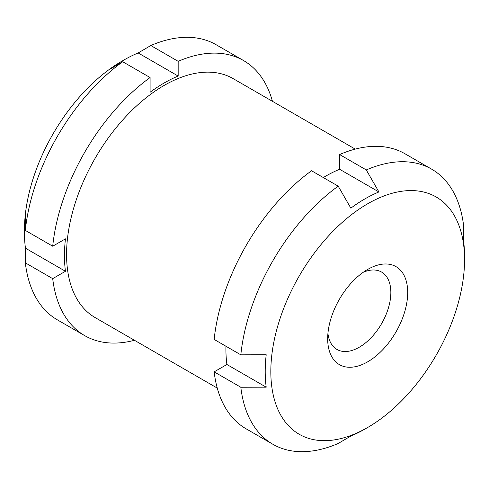 <?xml version="1.0" encoding="UTF-8"?>
<svg xmlns="http://www.w3.org/2000/svg" width="489" height="489" viewBox="0 0 489 489"><rect width="100%" height="100%" fill="white"/><g stroke="black" fill="none" stroke-linecap="round" stroke-linejoin="round"><path stroke-width="0.73" d="M138.161 52.953L178.167 76.052L178.167 61.333L150.795 45.526L138.161 52.953A140.954 81.382 120 0 0 136.578 53.619A140.954 81.382 120 0 0 124.12 59.909A140.954 81.382 120 0 0 110.08 69.163L122.715 61.736A158.821 91.694 -60 0 0 25.33 230.411L25.446 215.759A140.954 81.382 120 0 0 24.45 232.544A140.954 81.382 120 0 0 25.446 248.18L25.33 262.831L52.708 278.638L65.453 271.279L25.446 248.18M217.263 388.095L95.141 317.587A137.977 79.664 -60 0 1 95.141 158.265A137.977 79.664 -60 0 1 233.119 78.607L355.24 149.114M178.167 61.333A158.821 91.694 -60 0 1 243.54 60.55A158.821 91.694 -60 0 1 272.446 101.315M178.167 76.052A140.954 81.382 120 0 0 150.092 92.262L150.092 77.543L122.715 61.736M65.453 271.279A140.954 81.382 120 0 1 65.453 238.858L52.708 246.218A158.821 91.694 -60 0 1 150.092 77.543M134.469 340.295A158.821 91.694 -60 0 1 84.719 335.643A158.821 91.694 -60 0 1 52.708 278.638M84.719 335.643L57.341 319.837A158.821 91.694 -60 0 1 25.33 262.831M24.45 232.544L24.45 230.111A137.977 79.664 -60 0 1 122.012 61.125L124.12 59.909M150.795 45.526A158.821 91.694 -60 0 1 216.162 44.75L243.54 60.55M52.708 246.218L25.33 230.411M367.691 427.472L364.88 429.091A140.954 81.382 -60 0 1 350.839 436.047L338.205 443.474A158.821 91.694 -60 0 1 272.838 444.25A158.821 91.694 -60 0 1 240.82 387.245L266.205 387.178A140.954 81.382 -60 0 1 265.209 371.542A140.954 81.382 -60 0 1 266.205 354.763L240.82 354.825A158.821 91.694 -60 0 1 338.205 186.15L350.839 208.161A140.954 81.382 -60 0 1 378.92 191.951L366.285 169.94L339.617 154.542A158.821 91.694 -60 0 1 404.99 153.766L431.659 169.163A158.821 91.694 -60 0 1 463.67 226.169L463.554 240.82A140.954 81.382 -60 0 1 464.55 256.456L464.55 259.696A136.987 79.09 -60 0 1 367.691 427.472A136.987 79.09 -60 0 1 270.827 371.542A136.987 79.09 -60 0 1 367.685 203.772A136.987 79.09 -60 0 1 464.55 259.696M366.285 169.94A158.821 91.694 -60 0 1 431.659 169.163M240.82 387.245L214.158 371.854A158.821 91.694 -60 0 0 246.169 428.853L272.838 444.25M266.205 387.178L226.902 364.494L214.158 371.854M226.902 364.494A140.954 81.382 -60 0 1 225.936 346.23M240.82 354.825L214.158 339.433A158.821 91.694 -60 0 1 311.542 170.753L338.205 186.15M323.321 177.556A140.954 81.382 -60 0 1 339.617 169.261L339.617 154.542M378.92 191.951L339.617 169.261M363.223 272.287A44.67 25.789 -60 0 1 381.597 272.073A44.67 25.789 -60 0 1 381.597 323.651A44.67 25.789 -60 0 1 336.933 349.446A44.67 25.789 -60 0 1 327.93 333.425M327.679 338.718A56.583 32.665 -60 0 1 367.685 269.427A56.583 32.665 -60 0 1 407.698 292.52A56.583 32.665 -60 0 1 367.685 361.817A56.583 32.665 -60 0 1 327.679 338.718"/></g></svg>
